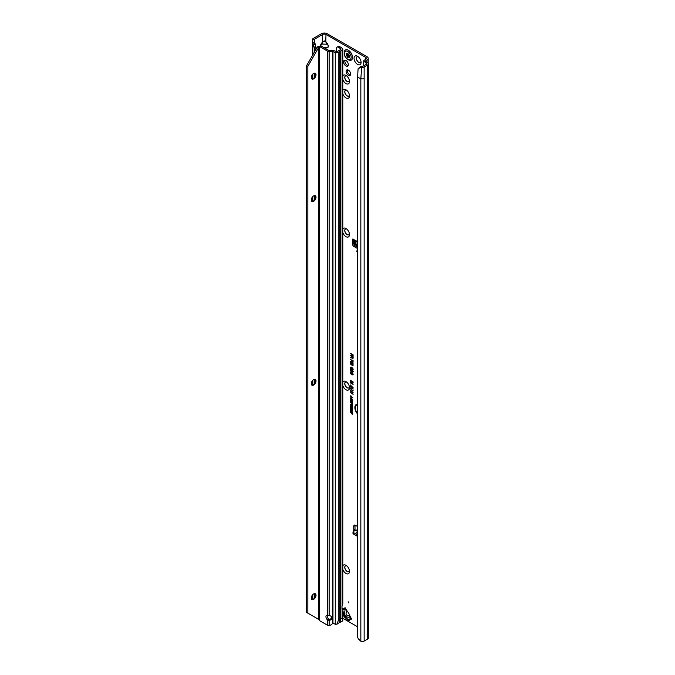 <?xml version="1.0" encoding="UTF-8"?>
<svg xmlns="http://www.w3.org/2000/svg" width="675" height="675" viewBox="0 0 675 675"><rect width="100%" height="100%" fill="white"/><g stroke="black" fill="none" stroke-linecap="round" stroke-linejoin="round"><path stroke-width="1.01" d="M342.79 565.793A4.978 2.877 60 0 1 345.963 565.321A4.978 2.877 60 0 1 349.49 571.421A4.978 2.877 60 0 1 345.963 573.455A4.978 2.877 60 0 1 342.79 569.32M346.604 565.76A3.341 1.932 -120 0 0 345.457 565.827A3.341 1.932 -120 0 0 344.942 568.502A3.341 1.932 -120 0 0 347.127 571.447A3.341 1.932 -120 0 0 348.798 571.607A3.341 1.932 -120 0 0 349.431 570.645M342.79 382.075A4.978 2.877 60 0 1 345.963 381.611A4.978 2.877 60 0 1 349.49 387.703A4.978 2.877 60 0 1 345.963 389.737A4.978 2.877 60 0 1 342.79 385.602M346.604 382.042A3.341 1.932 -120 0 0 345.457 382.109A3.341 1.932 -120 0 0 344.942 384.792A3.341 1.932 -120 0 0 347.127 387.728A3.341 1.932 -120 0 0 348.798 387.897A3.341 1.932 -120 0 0 349.431 386.935M342.79 228.985A4.978 2.877 60 0 1 345.963 228.513A4.978 2.877 60 0 1 349.49 234.613A4.978 2.877 60 0 1 345.963 236.647A4.978 2.877 60 0 1 342.79 232.512M346.604 228.952A3.341 1.932 -120 0 0 345.457 229.019A3.341 1.932 -120 0 0 344.942 231.694A3.341 1.932 -120 0 0 347.127 234.638A3.341 1.932 -120 0 0 348.798 234.799A3.341 1.932 -120 0 0 349.431 233.845M342.79 90.247A4.978 2.877 60 0 1 345.963 89.775A4.978 2.877 60 0 1 349.49 95.875A4.978 2.877 60 0 1 345.963 97.909A4.978 2.877 60 0 1 342.79 93.766M346.604 90.205A3.341 1.932 -120 0 0 345.457 90.273A3.341 1.932 -120 0 0 344.942 92.956A3.341 1.932 -120 0 0 347.127 95.892A3.341 1.932 -120 0 0 348.798 96.061A3.341 1.932 -120 0 0 349.431 95.099M342.79 75.895A4.978 2.877 60 0 1 345.963 75.423A4.978 2.877 60 0 1 349.49 81.523A4.978 2.877 60 0 1 345.963 83.557A4.978 2.877 60 0 1 342.79 79.414M346.604 75.853A3.341 1.932 -120 0 0 345.457 75.921A3.341 1.932 -120 0 0 344.942 78.604A3.341 1.932 -120 0 0 347.127 81.54A3.341 1.932 -120 0 0 348.798 81.709A3.341 1.932 -120 0 0 349.431 80.747M357.564 64.42A4.978 2.877 60 0 1 354.046 58.32A4.978 2.877 60 0 1 357.564 56.287L357.564 56.287A4.978 2.877 60 0 1 361.083 62.387A4.978 2.877 60 0 1 357.564 64.42M358.206 56.717A3.341 1.932 -120 0 0 357.058 56.784A3.341 1.932 -120 0 0 356.543 59.468A3.341 1.932 -120 0 0 358.729 62.404A3.341 1.932 -120 0 0 360.399 62.572A3.341 1.932 -120 0 0 361.032 61.611M345.499 565.802A3.341 1.932 -120 0 0 345.035 568.493A3.341 1.932 -120 0 0 347.203 571.396A3.341 1.932 -120 0 0 348.832 571.582M345.499 382.092A3.341 1.932 -120 0 0 345.035 384.775A3.341 1.932 -120 0 0 347.203 387.686A3.341 1.932 -120 0 0 348.832 387.872M345.499 228.994A3.341 1.932 -120 0 0 345.035 231.685A3.341 1.932 -120 0 0 347.203 234.588A3.341 1.932 -120 0 0 348.832 234.782M345.499 90.256A3.341 1.932 -120 0 0 345.035 92.939A3.341 1.932 -120 0 0 347.203 95.85A3.341 1.932 -120 0 0 348.832 96.036M345.963 60.497A3.341 1.932 -120 0 0 344.292 60.328A3.341 1.932 -120 0 0 343.786 63.003A3.341 1.932 -120 0 0 345.963 65.947A3.341 1.932 -120 0 0 347.633 66.116A3.341 1.932 -120 0 0 348.148 63.433A3.341 1.932 -120 0 0 345.963 60.497M345.035 60.176A3.341 1.932 -120 0 0 347.203 65.23A3.341 1.932 -120 0 0 348.14 65.543M357.1 56.767A3.341 1.932 -120 0 0 356.636 59.451A3.341 1.932 -120 0 0 358.805 62.362A3.341 1.932 -120 0 0 360.433 62.547M345.499 75.904A3.341 1.932 -120 0 0 345.035 78.587A3.341 1.932 -120 0 0 347.203 81.498A3.341 1.932 -120 0 0 348.832 81.683M346.613 616.756L345.608 617.338A2.464 1.89 131.6 0 1 344.334 616.958L347.76 619.937L350.966 618.41A1.173 0.953 -120 0 1 351.616 618.983L350.772 617.515A11.72 6.767 -120 0 1 349.397 614.63A2.346 1.35 60 0 0 349.253 614.292A10.901 6.294 60 0 0 347.996 612.115A2.346 1.35 60 0 0 347.777 611.82A11.72 6.767 -120 0 1 345.963 609.188L345.119 607.719A1.173 0.953 -120 0 1 345.288 608.58L344.537 613.17A2.928 2.396 60 0 0 346.613 616.756L350.966 618.41M348.368 601.872L348.368 602.826L348.368 601.872M348.368 70.133A3.189 1.848 -120 0 0 346.773 69.972A3.189 1.848 -120 0 0 346.283 72.537A3.189 1.848 -120 0 0 348.368 75.347A3.189 1.848 -120 0 0 349.962 75.507A3.189 1.848 -120 0 0 350.452 72.951A3.189 1.848 -120 0 0 348.368 70.133M347.515 69.837A3.189 1.848 -120 0 0 349.608 74.63A3.189 1.848 -120 0 0 350.46 74.933M356.029 241.836L356.408 241.355M357.607 244.401L355.379 244.122L356.223 241.734L355.632 242.342L357.607 240.697M357.607 246.704A1.173 0.734 -175.5 0 1 356.248 246.569A1.173 0.734 -175.5 0 1 356.181 246.527L354.544 245.422A1.173 0.734 -175.5 0 1 354.206 244.848A1.173 0.734 -175.5 0 1 354.206 244.823L354.316 243.515M357.607 245.371A1.173 0.734 -175.5 0 1 356.358 245.202A1.173 0.734 -175.5 0 1 356.282 245.16L354.653 244.055A1.173 0.734 -175.5 0 1 354.316 243.481L354.704 240.756L353.886 239.6A1.468 0.844 -120 0 0 352.645 239.085A1.468 0.844 -120 0 0 352.342 239.76L352.342 243.633A2.346 1.35 -120 0 0 354.004 246.502L357.607 248.586M356.864 250.83L356.864 251.792L356.864 250.83M323.924 47.621L327.375 47.621L325.063 48.279M324.818 48.136L327.375 47.621L328.337 46.432L327.62 44.035L328.582 46.491L327.62 47.824M320.195 45.757L321.055 44.035L327.375 44.238L325.747 41.968L325.991 34.467L365.766 57.434A2.346 1.35 180 0 1 366.457 58.388A2.346 1.35 180 0 1 365.766 59.341L364.441 60.109A2.582 1.485 0 0 0 363.732 60.877L366.525 63.669L366.398 64.243L366.525 63.669M325.747 41.968L324.337 41.158L322.675 41.766L324.337 40.897L325.991 41.766L327.62 44.035M322.928 41.968L320.338 46.432M357.607 404.831A5.915 3.417 -120 0 0 356.029 405.523A5.915 3.417 -120 0 0 357.607 413.446M357.607 404.612A6.008 3.468 -120 0 0 356.223 405.304A6.008 3.468 -120 0 0 356.13 405.422M357.607 404.266A6.539 3.772 -120 0 0 356.898 404.308A6.539 3.772 -120 0 0 354.881 408.038A6.539 3.772 -120 0 0 357.607 414.011M357.041 404.283A6.446 3.721 -120 0 0 357.607 413.505M357.607 366.339A0.793 0.464 -120 0 0 357.337 366.736L357.607 370.6M357.607 372.532A0.793 0.464 -120 0 0 357.337 372.929L357.607 375.275M357.607 526.542L355.413 525.277A2.346 1.35 -120 0 0 354.24 525.158A2.346 1.35 -120 0 0 353.751 526.23L353.751 530.111A1.468 0.844 -120 0 0 354.054 531.132M342.79 618.266L357.607 626.822M351.683 400.823L350.308 400.03L352.51 400.899L352.51 401.431L350.924 401.017L352.51 402.95L350.308 401.676L351.616 402.03L350.308 400.469L352.434 400.891L350.62 399.811M351.143 402.815L350.308 401.929L352.51 403.203L352.468 404.401L351.844 404.46L351.143 403.245L351.456 402.629L350.308 402.334M352.468 404.401L351.844 404.46L352.139 403.388L351.515 403.026L352.451 403.203L351.835 404.055L351.515 403.026M351.751 407.143L350.308 406.308L352.51 407.177L351.059 407.616L352.51 408.856L350.308 407.582L352.274 407.076L350.62 406.088M350.679 409.725L350.308 407.894L352.51 409.168L352.51 410.746L352.139 409.354L351.624 409.058L351.624 410.172L351.253 409.961L350.679 408.51L350.679 409.725M351.751 410.965L350.308 410.13L352.51 410.999L351.059 411.438L352.51 412.678L350.308 411.404L352.274 410.898L350.62 409.911M352.139 413.674L350.308 412.214L352.139 413.269L352.51 412.83L352.51 414.543L352.451 413.488L350.62 412.391M350.663 396.655L350.283 396.394L351.422 396.082L352.536 397.718L351.802 398.149L352.164 397.491L351.422 396.487L350.654 396.596L351.093 397.769L350.283 396.394L350.603 395.854M351.802 396.343L350.654 396.596M352.536 397.718L352.063 397.727M351.717 397.702L352.477 397.313M350.274 386.741L351.228 386.547L350.865 387.34L353.093 389.137L350.274 386.741L351.228 386.547M350.274 388.488L351.228 388.302L350.865 389.087L353.093 390.884L350.274 388.488L351.228 388.302M350.274 390.234L351.228 390.049L350.865 390.842L353.093 392.631L351.228 391.559L350.274 390.234L351.228 390.049M350.274 391.989L351.228 391.795L350.865 392.588L353.093 394.386L350.274 391.989L351.228 391.795M353.126 387.762L350.274 384.91L353.126 387.762M352.19 381.805L350.308 380.725L350.308 380.253L353.093 381.856L353.093 382.489L351.008 381.949L353.093 384.438L350.308 382.826L350.308 382.354L352.097 383.392L350.308 381.316L352.941 381.873L350.62 380.43M351.481 356.493L350.308 355.345L353.093 356.948L353.093 358.155L352.291 358.678L351.532 357.632L350.308 357.775L351.793 356.307L350.62 355.523M353.093 358.155L352.291 358.678L351.81 357.311L350.62 357.227M350.907 357.21L351.793 356.307M357.607 358.231L357.607 358.72M357.607 392.622A2.059 1.19 -120 0 0 357.337 393.441L357.607 398.478M357.607 381.763A2.059 1.19 -120 0 0 357.337 382.582L357.607 387.619M357.607 377.03A0.793 0.464 -120 0 0 357.337 377.426L357.607 379.831M351.515 354.367L350.308 353.194L353.093 354.805L353.093 356.67L352.645 356.417L352.645 355.025L351.953 354.62L351.953 355.818L351.515 355.556L351.827 354.181L350.62 353.379M351.481 374.186L350.274 372.727L351.717 372.347L353.126 374.406L352.223 374.946L352.688 374.136L351.717 372.811L350.713 372.971L351.287 374.448L350.274 372.727L350.679 372.06M353.126 374.406L352.223 374.946L352.763 374.414M352.122 374.423L353 374.026L352.839 373.435M351.481 371.638L350.274 370.187L351.717 369.799L353.126 371.858L352.223 372.406L352.688 371.587L351.717 370.271L350.713 370.432L351.287 371.9L350.274 370.187L350.679 369.512M353.126 371.858L352.223 372.406L352.763 371.866M352.122 371.883L353 371.486L352.839 370.887M351.802 369.124L351.11 369.242L350.274 367.715L351.295 367.2L350.713 368.002L351.101 368.769L352.333 367.883L353.126 369.309L352.207 369.799L352.325 368.356L351.11 369.242L350.587 367.613L351.481 367.107M350.587 367.613L351.295 367.2M351.346 367.698L350.713 368.002M351.101 368.769L352.333 367.883M353.126 369.309L352.493 369.411M352.156 369.301L353 368.963L352.578 368.137L351.945 368.66M352.198 364.711L351.278 365.006L350.274 363.504L351.152 363.142L350.679 363.741L351.262 364.525L351.785 364.39L351.574 363.42L353.059 364.542L353.059 365.918L352.612 364.677L352.139 364.323L351.278 365.006L350.924 364.255M350.73 363.952L350.274 363.504L351.152 363.142M351.202 363.639L350.679 363.741M351.262 364.525L352.105 364.281L351.852 363.631M350.722 362.019L350.274 361.589L351.152 361.201L353.126 363.226L352.367 363.563L351.143 362.981L350.274 361.589L351.152 361.201M353.126 363.226L352.367 363.563L352.08 362.669L350.873 362.281M352.08 362.669L351.397 362.762M350.308 359.117L352.612 361.336L352.612 360.096L353.059 360.349L353.059 362.137L350.308 359.117M352.536 406.012L351.405 406.384L350.283 404.705L351.38 404.317L352.401 406.46M352.536 399.735L351.405 400.106L350.283 398.436L351.38 398.048L352.401 400.182M353.59 239.304L353.59 242.916A2.346 1.35 -120 0 0 354.215 244.772M356.965 246.78L357.607 247.143M365.681 61.501L365.681 60.826L367.014 60.067A4.101 2.371 180 0 0 368.212 58.388A4.101 2.371 180 0 0 367.014 56.717L327.24 33.75A4.101 2.371 180 0 0 321.435 33.75L313.225 38.492A2.582 1.485 0 0 0 312.474 39.412L312.382 40.07L314.229 39.504A0.818 0.473 180 0 1 314.466 39.209L322.675 34.467A2.346 1.35 180 0 1 325.991 34.467M355.042 525.108A2.346 1.35 -120 0 0 354.999 525.513L354.999 529.394A1.468 0.844 -120 0 0 355.303 530.415M357.607 531.191L356.214 532.752L357.607 533.554M356.788 530.263A2.109 1.215 120 0 0 356.628 530.145A2.109 1.215 120 0 0 355.573 530.255L353.337 531.546A1.173 0.675 -0 0 0 353 532.018A1.173 0.675 -0 0 0 353.337 532.499L357.607 534.963M353 532.018L353 533.461A1.173 0.675 -0 0 0 353.337 533.933L357.607 536.397M356.13 241.709L354.223 239.962M354.316 243.481A1.173 0.734 -175.5 0 1 354.316 243.456L354.206 244.848M315.9 49.52L315.9 47.09L314.381 47.596L312.466 45.284L312.55 41.732M314.381 598.168L314.381 593.637M314.381 383.839L314.381 379.308M314.381 200.121L314.381 195.598M314.381 77.65L314.381 73.119M314.381 52.152L314.381 47.596L313.057 43.715M365.681 60.826A0.818 0.473 0 0 0 365.639 61.467L367.791 62.952A2.582 1.485 180 0 1 368.398 63.906A2.582 1.485 180 0 1 367.639 64.96L364.146 66.985L364.146 78.46A2.582 1.485 180 0 1 360.838 78.629L360.838 641.25A2.582 1.485 0 0 0 364.146 641.081L367.639 639.065A2.582 1.485 0 0 0 368.398 638.01L368.398 63.906M363.682 65.121L363.732 60.877M366.398 64.243L362.897 66.268A0.818 0.473 180 0 1 362.104 66.386L361.277 66.26L360.712 67.222L361.657 67.365A2.582 1.485 0 0 0 364.146 66.985M360.712 67.222L358.071 68.842L357.607 77.321L357.699 637.276A3.518 2.354 -129.5 0 0 358.636 639.115L360.838 641.25M357.607 77.321L360.838 78.629L361.657 67.365M351.515 355.556L351.827 354.181M351.953 354.62L352.645 355.025M352.645 356.417L352.966 354.839M351.717 372.811L350.899 372.794M353 374.026L352.451 374.38L353 374.026L351.97 372.592M353.312 374.22L352.519 374.743M350.587 372.625L350.831 372.043M351.717 370.271L350.899 370.246M353 371.486L352.451 371.841L353 371.486L351.97 370.052M353.312 371.68L352.519 372.195M350.587 370.077L350.831 369.495M351.996 368.921L351.363 369.023M352.485 369.276L353 368.963L352.485 369.276M353.312 369.132L352.519 369.613M351.54 368.314L352.586 367.824M351.515 367.445L350.899 367.816L351.515 367.445M350.587 363.403L351.346 363.049M352.375 364.534L351.523 364.787M352.139 364.323L352.612 364.677M352.612 365.656L352.932 364.508M351.506 364.458L352.105 364.281L351.506 364.458M351.38 363.386L350.865 363.555L351.38 363.386M353.033 362.888L352.207 362.416L353.033 362.888L352.612 363.023L352.628 362.281M350.587 361.479L351.405 361.133M353.312 363.049L352.612 363.344M351.928 362.247L351.405 361.454L350.865 361.64L351.405 361.454L351.928 362.247L351.388 362.441L351.928 362.247L351.405 361.454M352.367 363.091L352.207 362.416M350.679 361.825L351.152 361.673L350.679 361.825L351.143 362.509L351.616 362.357L351.143 362.509M352.612 361.336L352.932 360.281M352.713 361.935L352.704 361.344M351.844 360.399L350.62 359.412M351.186 357.159L351.793 356.712L351.186 357.159M353.278 357.969L352.544 358.45M352.966 356.991L351.92 356.746L352.291 358.197L352.966 356.991L351.92 356.746M352.544 358.138L352.966 357.817L352.544 358.138M352.291 358.197L352.645 357.168M351.877 382.733L350.62 381.594M352.097 383.392L352.806 383.594M353.093 384.075L350.62 382.649M353.093 382.202L351.397 381.763M351.228 393.306L350.587 391.88M353.093 394.023L351.473 393.086M351.228 391.559L350.587 390.133M353.093 392.268L351.473 391.34M351.228 389.804L350.587 388.387M353.093 390.521L351.473 389.585M351.228 388.058L350.587 386.632M353.093 388.766L351.473 387.838M351.675 396.259L350.84 396.419L351.675 396.259M352.046 397.659L352.477 397.381L352.046 397.659M352.721 397.533L352.105 397.938M350.595 396.284L350.764 395.845M352.139 414.323L352.451 413.488M352.139 413.269L352.451 412.796M352.51 412.315L350.62 411.218M351.059 411.438L352.51 411.168M350.308 409.506L350.62 408.08M350.679 408.51L351.253 408.839M351.253 409.961L351.565 408.662M351.624 409.058L352.139 409.354M352.139 410.535L352.451 409.168M352.51 408.493L350.62 407.396M351.059 407.616L352.51 407.346M352.721 405.835L351.658 406.164L350.916 405.489L350.924 404.089M352.131 406.088L352.477 405.692L351.852 406.139L351.38 404.722L350.654 404.924L351.413 405.987L352.477 405.599M351.776 404.595L350.654 404.924M351.523 403.574L351.456 402.629M352.654 404.19L352.097 404.241M351.616 402.03L352.232 402.207M352.51 402.587L350.62 401.498M352.51 401.136L351.228 400.807M352.721 399.558L351.658 399.887L350.916 399.212L350.924 397.811M352.131 399.811L352.477 399.423L351.852 399.87L351.38 398.444L350.654 398.647L351.413 399.71L352.477 399.33M351.776 398.317L350.654 398.647M314.162 39.952L315.9 47.09M314.255 41.453L315.014 44.449L313.234 44.229L312.382 40.07M312.635 42.204L314.373 42.23M325.991 48.819L325.747 48.009M358.071 68.842L361.277 66.26M359.471 67.23L358.914 68.124M355.531 243.996L357.607 244.072M353.886 239.6L356.468 241.279M356.214 532.752L357.607 533.073M346.613 610.234L346.039 613.735A1.173 0.953 60 0 0 346.874 615.178L350.19 616.435M344.334 616.958L343.221 615.043A2.464 1.89 168.4 0 1 343.533 613.752L345.608 617.338L348.443 619.861A1.173 0.953 60 0 1 349.102 620.443L347.979 620.443A1.173 0.734 115.5 0 0 347.76 619.937M351.253 60.134A5.856 3.383 -120 0 0 352.156 55.443A5.856 3.383 -120 0 0 348.325 50.279A5.856 3.383 -120 0 0 345.398 49.992A5.856 3.383 -120 0 0 344.723 50.617C343.44 54.059 344.537 57.122 348.03 59.797L350.376 60.404A5.856 3.383 -120 0 0 351.253 60.134L351.295 60.117A5.856 3.383 -120 0 0 351.295 60.117A5.856 3.383 -120 0 0 352.198 55.418A5.856 3.383 -120 0 0 348.368 50.254A5.856 3.383 -120 0 0 345.44 49.967A5.856 3.383 -120 0 0 345.414 49.975M346.148 53.401A2.633 1.519 60 0 1 346.174 53.367A2.633 1.519 60 0 1 346.199 53.333L346.452 53.384A0.937 0.54 -120 0 0 347.288 53.544L348.283 54.127A0.937 0.54 -120 0 0 349.118 54.928L349.38 55.173A2.633 1.519 60 0 1 349.405 55.232A2.633 1.519 60 0 1 349.422 55.291L349.363 55.561A0.937 0.54 -120 0 0 349.194 56.455L349.27 57.35L348.697 57.164A0.937 0.54 -120 0 0 348.038 57.459L347.836 57.552A2.633 1.519 60 0 1 347.785 57.527A2.633 1.519 60 0 1 347.743 57.502L347.541 57.173A0.937 0.54 -120 0 0 346.882 56.118L346.385 54.835A0.937 0.54 -120 0 0 346.207 53.738L346.334 53.3M315.276 593.738A3.341 1.932 -60 0 1 315.925 595.249A3.341 1.932 -60 0 1 313.563 599.333A3.341 1.932 -60 0 1 311.934 599.527M315.276 379.409A3.341 1.932 -60 0 1 315.925 380.911A3.341 1.932 -60 0 1 313.563 385.003A3.341 1.932 -60 0 1 311.934 385.189M315.276 195.699A3.341 1.932 -60 0 1 315.925 197.201A3.341 1.932 -60 0 1 313.563 201.293A3.341 1.932 -60 0 1 311.934 201.479M315.276 73.221A3.341 1.932 -60 0 1 315.925 74.722A3.341 1.932 -60 0 1 313.563 78.815A3.341 1.932 -60 0 1 311.934 79.009M313.647 593.933A3.341 1.932 120 0 0 311.462 596.869A3.341 1.932 120 0 0 311.977 599.552A3.341 1.932 120 0 0 313.647 599.383A3.341 1.932 120 0 0 315.832 596.438A3.341 1.932 120 0 0 315.318 593.764A3.341 1.932 120 0 0 313.647 593.933M313.647 379.595A3.341 1.932 120 0 0 311.462 382.539A3.341 1.932 120 0 0 311.977 385.214A3.341 1.932 120 0 0 313.647 385.054A3.341 1.932 120 0 0 315.832 382.109A3.341 1.932 120 0 0 315.318 379.434A3.341 1.932 120 0 0 313.647 379.595M313.647 195.885A3.341 1.932 120 0 0 311.462 198.83A3.341 1.932 120 0 0 311.977 201.504A3.341 1.932 120 0 0 313.647 201.336A3.341 1.932 120 0 0 315.832 198.399A3.341 1.932 120 0 0 315.318 195.716A3.341 1.932 120 0 0 313.647 195.885M313.647 73.415A3.341 1.932 120 0 0 311.462 76.351A3.341 1.932 120 0 0 311.977 79.034A3.341 1.932 120 0 0 313.647 78.865A3.341 1.932 120 0 0 315.832 75.921A3.341 1.932 120 0 0 315.318 73.246A3.341 1.932 120 0 0 313.647 73.415M307.851 66.336L306.602 65.618L306.602 612.436L307.851 613.153L307.851 66.336L318.786 47.25L320.692 45.866A3.518 2.033 60 0 1 321.376 46.153L328.725 50.397L332.632 50.49A2.346 1.35 180 0 1 333.973 50.735L337.027 51.629L340.892 49.402M337.137 624.156L338.276 620.426L339.744 619.574L339.82 621.532L340.63 619.068L342.107 618.216L342.731 620.958L335.981 624.409A2.346 1.35 180 0 1 335.273 624.215L333.037 623.312A1.173 0.785 -129.5 0 0 332.969 623.278L331.096 624.772A3.518 2.869 180 0 1 329.138 625.582L328.185 625.497A2.346 1.35 180 0 1 327.476 625.21L327.476 619.869L329.138 620.342L329.138 619.321L328.134 618.528A2.928 1.688 -120 0 1 327.299 615.203M329.138 619.321A2.928 2.396 180 0 0 331.762 617.448M342.107 605.99L342.107 50.136A2.346 1.35 0 0 0 342.79 49.182L342.79 603.889L342.107 605.99A1.173 0.675 120 0 0 341.98 606.572L341.98 609.002A1.173 0.675 120 0 0 342.107 609.441L342.79 608.917L341.98 608.926M342.107 50.136L338.276 52.355L338.276 620.426M329.138 625.582L329.138 620.342A2.928 2.396 180 0 0 331.83 617.954A2.928 2.396 180 0 0 329.138 615.575L327.476 615.246L327.476 51.114A2.346 1.35 0 0 0 329.138 51.511L332.632 51.511L335.273 52.507A2.346 1.35 0 0 0 338.276 52.355M327.476 625.21L320.136 620.975A3.518 2.033 60 0 1 319.444 620.468L319.444 46.583A3.518 2.033 60 0 1 320.136 46.87L327.476 51.114M327.476 615.246A2.928 1.688 -120 0 0 326.54 615.322A2.928 1.688 -120 0 0 326.008 617.33A2.928 1.688 -120 0 0 327.476 619.869L328.7 619.169M342.79 620.781L342.79 608.917A2.346 1.35 0 0 0 342.242 608.065L341.98 607.88M342.79 49.182A2.346 1.35 0 0 0 342.242 48.313L339.93 46.727L338.588 47.377A3.518 1.848 -115.8 0 0 337.053 47.081A3.518 1.848 -115.8 0 0 336.327 48.693L336.327 51.688M337.053 47.081L338.403 46.432A3.518 1.848 64.2 0 1 339.93 46.727M338.588 47.377L340.892 48.963M319.444 620.468L318.617 619.372L318.617 47.68L317.377 46.963L320.692 45.866M318.786 47.25L318.06 46.322M318.76 619.625L317.377 618.654M318.786 619.667L318.06 618.747M313.04 79.051A4.978 2.877 120 0 0 315.866 74.157M313.04 201.53A4.978 2.877 120 0 0 315.866 196.636M313.04 385.239A4.978 2.877 120 0 0 315.866 380.346M313.04 599.569A4.978 2.877 120 0 0 315.866 594.675M306.602 65.618L317.377 46.963M318.617 619.372L307.851 613.153M339.82 619.709L339.82 51.443M340.234 621.287L340.234 51.03M339.744 51.502L339.854 620.392L339.854 51.359M347.979 620.443L346.402 618.756M355.379 244.122L355.927 241.81M356.181 246.527L356.282 245.16M365.766 57.434L365.766 59.341M356.383 241.152L357.607 240.351M342.79 609.061L345.119 607.719M351.616 618.983L349.102 620.443M357.455 531.335L355.573 530.255M354.999 529.394L353.751 530.111M312.812 599.628L312.812 594.591M312.812 385.298L312.812 380.253M312.812 201.58L312.812 196.543M312.812 79.11L312.812 74.073M312.812 54.869L312.812 46.027M321.055 44.035L322.675 41.766L322.675 34.467M314.466 42.542L314.466 39.209M367.014 60.067L367.014 62.412M367.639 639.065L367.639 64.96M364.146 78.46L364.146 641.081M355.16 245.835L354.004 246.502M353.59 242.916L352.342 243.633M353.379 239.161L352.342 239.76M354.999 525.513L353.751 526.23M354.544 245.422L354.653 244.055M353.337 532.499L353.337 533.933M342.79 610.141L343.533 613.752L344.537 613.17M345.288 608.58L342.79 610.023M347.785 51.486A4.759 2.751 -120 0 0 344.419 53.426A4.759 2.751 -120 0 0 347.785 59.265A4.759 2.751 -120 0 0 351.152 57.316A4.759 2.751 -120 0 0 347.785 51.486M346.882 56.118L348.131 55.35L347.532 54.363L346.241 55.038M347.962 53.46A1.173 0.675 60 0 1 347.895 54.228L347.667 54.16A0.996 0.574 -120 0 0 347.684 53.384M346.385 54.835L347.895 54.228M348.697 57.164L349.312 56.776M347.76 54.422L347.853 55.19L346.604 55.957M347.288 53.544L347.76 53.3M347.541 57.173L348.832 56.472A0.996 0.574 -120 0 0 348.131 55.35L348.249 55.139A1.173 0.675 60 0 1 349.076 56.455L349.11 56.523M340.63 50.988L340.63 619.068M342.107 618.216L342.107 609.441M335.273 624.215L335.273 52.507M332.969 623.278L332.969 51.57M321.376 46.153L320.136 46.87M329.138 615.575L329.138 51.511M332.632 51.511L332.632 623.523M356.628 530.145L357.607 530.71M312.466 599.653L312.466 594.979M312.466 385.324L312.466 380.641M312.466 201.614L312.466 196.931M312.466 79.135L312.466 74.461M312.466 55.468L312.466 45.284M368.212 58.388L368.212 63.357M354.67 241.22L354.527 240.452M342.79 612.942L343.221 615.043M346.064 614.216L346.469 614.917M348.216 57.122L349.203 56.497M347.169 53.654L347.802 53.325"/></g></svg>
